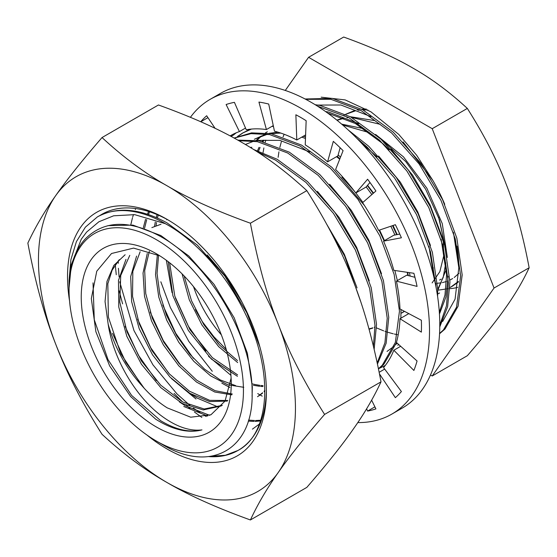 <?xml version="1.0" encoding="UTF-8"?>
<svg xmlns="http://www.w3.org/2000/svg" width="557" height="557" viewBox="0 0 557 557"><rect width="100%" height="100%" fill="white"/><g stroke="black" fill="none" stroke-linecap="round" stroke-linejoin="round"><path stroke-width="0.84" d="M453.412 232.248L458.822 267.694A125.047 72.194 -120 0 0 457.019 246.117M444.751 204.308A125.047 72.194 -120 0 0 432.803 180.336L416.664 155.243L398.798 134.439L370.997 111.86L345.159 99.905L321.173 97.183M278.124 157.332L278.932 151.845M279.83 147.431L281.327 141.861M283.074 136.848L284.14 134.265M317.929 105.078L340.933 105.001L370.969 116.615M403.059 141.882L432.803 180.336M327.634 113.043L355.359 123.515L383.042 143.797L389.294 149.826M441.172 239.308L446.582 274.761L444.973 295.078L439.334 312.275M325.573 111.56L328.7 112.068L358.729 123.682M390.819 148.942L412.549 175.086L430.004 204.823L442.704 238.431M448.134 276.286L445.927 296.937L439.452 314.044M257.557 150.634L259.012 147.354M262.236 141.471L263.043 140.204M360.567 142.195L377.054 156.893M428.939 246.375L434.244 278.653M258.594 150.975L260.084 147.445M263.099 141.673L264.039 140.155M378.586 156.009L400.316 182.153L417.764 211.89L430.47 245.491M435.894 283.353L435.853 286.249M250.573 147.626L250.81 147.271M256.304 140.336L260.739 136.221M265.445 132.872L266.573 132.197M398.819 344.609L397.733 345.256M251.277 148.058L251.799 147.222M257.007 140.35L261.574 135.908M265.578 132.886L267.339 131.765M266.19 134.035L254.333 139.264L267.451 134.223M270.681 133.624L280.791 133.074M301.755 137.133L305.48 138.491M336.546 156.677L339.7 159.211M407.244 272.31L407.828 275.478M396.709 342.708L396.382 343.098M268.975 133.339L278.054 132.197M303.287 136.249L305.535 137.05M367.578 185.279L373.552 193.084M393.033 225.481L397.19 234.581M397.148 343.112L395.902 344.463M394.015 346.308L387.024 351.439M245.379 144.486L253.957 141.102M256.742 140.406L279.746 140.329L309.783 151.943M341.873 177.203L354.217 190.954M355.832 192.959L362.927 202.393M379.561 230.055L384.504 240.596M329.633 184.27L351.363 210.414L368.818 240.151L381.517 273.752M317.393 191.336L339.129 217.481L356.577 247.211L369.277 280.819M326.896 224.555L344.344 254.277L357.044 287.885M166.717 219.785L166.787 219.263M154.567 226.205L155.278 222.041M156.266 217.564L157.067 214.598M156.071 225.536L156.559 222.494M157.457 218.086L158.209 215.086M143.302 227.799L145.551 219.319M147.424 214.222L148.622 211.486M144.569 228.224L146.721 219.576M148.461 214.563L149.603 211.806M260.495 420.946L255.078 421.391M254.069 421.405L248.283 421.12M260.732 420.229L255.6 420.521M254.577 420.514L248.589 420.103M206.236 416.518L204.141 415.299M200.45 413.002L193.376 408.072M189.958 405.447L176.952 393.883L152.917 364.8L133.965 330.566L119.699 281.779M119.094 276.885L118.418 268.272M118.286 263.308L118.293 260.753M259.402 424.023L252.412 429.155M207.26 254.925L226.093 277.038L242.01 302.145M258.747 342.98L259.144 344.407M156.245 440.97L162.512 444.59C210.65 473.798 253.755 449.241 252.119 392.42C252.941 337.312 208.583 261.407 158.634 235.472C128.549 219.799 104.368 220.676 86.105 238.104A125.047 72.194 -120 0 0 69.054 288.526L69.054 289.946A123.306 71.192 -120 0 0 156.245 440.97A123.306 71.192 -120 0 0 243.437 390.631A123.306 71.192 -120 0 0 156.245 239.607A123.306 71.192 -120 0 0 69.054 289.946M107.954 225.655L132.9 225.112L160.834 235.541L188.767 255.955L214.027 284.335L234.205 317.866L247.378 353.229L252.314 386.92L252.084 396.417M208.764 456.601A136.291 78.683 -120 0 0 238.02 450.446L225.362 455.271L211.026 456.287M135.727 208.548L135.281 209.613M133.478 214.536L132.726 216.938M132.469 217.822L130.798 224.756M201.829 417.416L194.414 412.013M189.979 408.441L186.637 405.58M182.668 401.98L174.042 393.388M122.596 303.878L119.17 290.858M116.26 274.719L115.257 264.693M69.541 300.891A140.615 81.183 60 0 1 166.954 219.298A140.615 81.183 60 0 1 266.378 391.508A140.615 81.183 60 0 1 166.954 448.921A140.615 81.183 60 0 1 147.013 435.073M168.493 220.196A136.291 78.683 -120 0 0 101.868 214.313A136.291 78.683 -120 0 0 99.64 215.684M102.829 214.215L104.946 212.683M324.592 414.415C304.505 437.614 289.055 456.991 278.228 472.538C267.047 488.294 257.773 504.099 250.406 519.96C216.596 507.782 188.774 495.284 166.954 482.48C144.771 469.878 123.132 453.816 102.035 434.293C81.949 402.593 66.499 372.508 55.672 344.045C44.49 315.791 35.216 282.141 27.85 243.096C35.216 227.235 44.49 211.43 55.672 195.674C66.499 180.127 81.949 160.75 102.035 137.551L158.453 104.981C192.262 117.158 220.085 129.649 241.905 142.46C264.088 155.062 285.727 171.124 306.823 190.64L250.406 223.211C257.773 262.263 267.047 295.913 278.228 324.167C289.055 352.63 304.505 382.708 324.592 414.415L381.009 381.844C373.643 342.799 364.369 309.142 353.187 280.895C342.36 252.432 326.91 222.347 306.823 190.64M102.035 137.551C123.132 157.074 144.771 173.136 166.954 185.732C188.774 198.543 216.596 211.033 250.406 223.211M250.406 519.96L306.823 487.389C326.91 464.19 342.36 444.813 353.187 429.266C364.369 413.51 373.643 397.705 381.009 381.844M166.954 185.732A181.714 104.918 60 0 1 278.228 324.167A181.714 104.918 60 0 1 278.228 472.538A181.714 104.918 -120 0 1 166.954 482.48A181.714 104.918 60 0 1 55.672 344.045A181.714 104.918 60 0 1 55.672 195.674A181.714 104.918 60 0 1 166.954 185.732M259.91 347.039L246.751 312.651L224.819 276.077L197.345 245.115L166.954 222.828C140.148 208.318 116.963 206.341 97.412 216.882A136.291 78.683 60 0 1 165.422 223.712C196.426 240.596 226.908 275.235 245.226 313.535C274.051 371.512 270.326 433.562 238.02 450.446L238.152 450.369A136.291 78.683 -120 0 0 266.371 389.726M457.736 287.342A106.088 61.249 60 0 1 449.882 288.658M448.378 288.735A106.088 61.249 60 0 1 447.362 288.763M437.475 283.255L441.207 282.831M442.349 282.622L446.512 281.487M449.896 280.074L452.674 278.528M454.192 277.511L458.871 273.376M305.751 99.334L330.83 99.271L361.221 110.669L391.613 132.956L419.094 163.918L441.026 200.492L455.32 239.064L460.653 275.819L456.545 307.13L443.469 329.897L439.57 333.462M439.55 333.775L445.001 329.013L458.077 306.246L462.185 274.935L456.851 238.18L442.55 199.608L420.619 163.034L393.145 132.072L362.753 109.785L332.362 98.387L305.083 98.986M262.208 396.131L260.175 395.01M260.063 394.948L257.731 393.597M360.511 301.142L344.651 256.129L329.375 229.15M257.529 152.019L275.562 160.124L305.953 182.411L333.427 213.373L355.359 249.947L369.66 288.519L374.986 325.274L373.42 346.238M374.151 349.295L376.518 324.39L371.192 287.635L356.891 249.063L334.959 212.489L307.485 181.526L277.087 159.239L253.421 149.394M238.842 140.712L257.404 141.666L287.795 153.057L318.186 175.344L345.667 206.306L367.599 242.88L381.9 281.452L387.226 318.207L384.936 342.771L377.207 362.879M377.458 364.048L386.147 343.258L388.758 317.33L383.425 280.568L369.131 241.996L347.199 205.422L319.718 174.459L289.327 152.172L258.935 140.782L237.811 140.134M234.205 138.136L250.977 133.652L269.644 134.599L300.035 145.99L330.426 168.277L357.9 199.239L379.832 235.82L394.133 274.385L399.466 311.147L395.359 342.458L382.283 365.218L378.44 368.741M378.488 369.006L383.815 364.334L396.563 342.583M400.873 318.2L400.977 309.49M397.364 280.589L394.85 270.486M384.1 240.833L379.038 230.229M364.424 205.456L331.958 167.399L301.567 145.112L271.175 133.715L251.534 132.872L234.072 138.059M337.152 156.329L339.895 158.717M366.172 186.915L371.86 194.56M390.84 226.226L394.962 234.998M407.613 272.366L408.33 275.604M384.998 365.587L379.421 368.295M410.14 276.07L409.402 272.624M396.737 234.664L392.525 225.655M373.19 193.397L367.335 185.558M340.557 157.06L338.12 154.971M356.605 138.094L367.14 147.083L394.614 178.045L416.545 214.619L430.505 251.882L436.117 287.628M437.607 296.505L437.705 289.062L432.378 252.307L418.077 213.735L396.145 177.161L368.671 146.199L348.278 130.032M317.469 106.136L348.981 117.729L379.38 140.016L406.854 170.978L428.786 207.552L443.087 246.124L448.413 282.886L446.463 305.842L439.786 325.079M439.772 326.917L447.619 306.726L449.945 282.002L444.618 245.24L430.317 206.675L408.385 170.101L380.904 139.132L350.513 116.852L320.122 105.454L315.158 104.695M160.841 281.8L170.365 307.52L188.9 341.545L212.28 371.31M237.442 136.5L242.601 133.06L251.472 129.071M271.948 126.369L273.452 126.453M305.055 135.226L305.598 135.483M250.274 129.189L242.594 133.06M243.367 132.629L238.271 136.166M263.057 152.604L263.879 147.925M265.216 142.209L265.807 140.106M231.113 378.092L225.063 401.068L210.936 414.777L190.71 417.2L167.239 407.87C158.515 402.412 150.209 395.171 142.314 386.147L142.237 386.05C125.979 368.073 114.624 347.464 108.176 324.223C113.405 359.933 136.862 398.144 162.275 416.469C176.646 426.885 189.881 431.355 201.982 429.886A101.625 58.673 60 0 1 159.399 421.44A101.625 58.673 60 0 1 155.786 419.247L130.637 396.535L109.673 365.977L95.895 331.756L91.327 298.608L96.758 271.21L111.525 253.505L133.596 248.102L159.817 255.83M156.245 253.665A106.088 61.249 -120 0 0 81.231 296.978A106.088 61.249 -120 0 0 156.245 426.913A106.088 61.249 -120 0 0 231.259 383.599A106.088 61.249 -120 0 0 156.245 253.665L156.245 253.665M363.902 128.716L341.657 124.134M342.673 125.005L369.646 132.733M374.478 120.57L350.276 116.719M343.495 117.812L336.881 120.145M337.082 120.312L344.344 118.161M346.969 117.743L348.682 117.562M351.523 117.409L379.971 124.288M366.255 109.019L361.709 109.214M359.133 109.534L357.267 109.868M354.913 110.418L345.653 114.289M343.446 115.654L344.184 115.208M345.737 114.331L355.714 110.739M358.283 110.286L360.121 110.063M362.913 109.875L367.864 109.952M368.957 328.909L372.842 327.829M374.346 327.265L375.007 326.987M375.007 327.07L374.339 327.398M372.828 328.045L369.061 329.284M402.084 312.804L404.521 311.363M404.347 311.272L401.012 313.368M433.673 276.202L433.973 274.316M433.283 267.743L432.873 272.937M437.725 290.482L446.345 269.087M447.355 257.452L442.272 223.636L426.899 188.252L403.498 156.872L375.585 134.418M382.13 140.273L405.754 161.593L425.59 189.136L439.41 219.667L445.691 249.578M445.788 262.876L443.191 277.449L437.711 289.299M437.948 290.183L444.66 289.215M445.433 289.02L445.927 288.881M449.917 287.461L451.4 286.771M452.082 286.423L458.397 282.023M458.453 281.396L450.724 287.14M221.338 334.827A85.165 49.169 60 0 1 193.523 286.646M230.932 375.341L208.555 356.348M172.036 292.697L166.348 260.286M175.413 298.086L188.301 326.137L205.881 351.056M162.797 305.034L175.74 333.26L193.418 358.353M150.202 312.045L163.236 340.48L181.046 365.754M196.015 398.986L171.417 378.523M151.859 227.604L161.015 224.241M137.663 319.231L150.801 347.826L168.729 373.218M191.531 394.321L197.352 398.164L218.511 407.146M125.109 326.353L138.303 355.067L156.308 380.556M179.277 401.813L185.112 405.67L209.676 415.334M112.5 333.337L125.861 362.391L144.117 388.173M93.019 282.859L94.272 319.746L108.023 359.655L131.619 395.428L160.639 420.681C175.901 429.844 189.679 432.907 201.982 429.886M262.981 386.509L260.62 386.398M259.687 386.314L253.324 385.263M252.217 383.808L252.906 384.003M253.567 384.177L254.681 384.448M255.009 384.518L260.042 385.388M260.989 385.493L263.008 385.639M221.825 383.153L229.888 387.519M264.867 390.325L264.192 391.105M262.591 392.755L257.536 396.723M258.838 395.902L262.549 393.158M264.136 391.696L264.867 390.951M207.747 416.058L183.782 406.492M69.054 288.129L71.303 264.714L81.273 239.204L86.627 232.053L98.902 221.763L113.628 215.803L134.641 214.647L165.422 223.712M97.412 216.882L85.381 227.159L76.427 241.585L70.913 259.583L69.054 280.47L69.054 287.711M432.121 282.914L439.856 271.635L443.651 256.178L443.24 237.63L438.589 217.258M226.198 349.385L213.93 336.804L202.692 322.099A97.733 56.431 60 0 1 195.416 309.532M142.237 386.05L120.688 353.528L108.378 317.121L107.828 283.722L112.131 270.187L119.289 259.666M222.334 405.329L204.196 408.998L182.689 401.994L160.729 385.186L141.276 360.734L126.975 331.784L119.783 302.082L120.73 275.464L129.788 255.357M227.82 400.483L209.683 400.351L189.429 391.181L169.425 373.97L151.998 350.618L139.194 323.735L132.531 296.31L132.831 271.398L140.127 251.771M232.297 394.008L215.065 390.68L196.767 380.229L179.138 363.596L163.835 342.283L152.333 318.207L145.739 293.56L144.688 270.556L149.353 251.291M235.639 385.639L220.266 379.937L204.6 369.2L189.742 354.12L176.736 335.718L166.501 315.227L159.789 294.033L157.06 273.564L158.571 255.19M237.588 374.861L212.294 357.608L189.972 329.709L174.801 296.115L169.648 262.8M237.512 360.588L219.59 345.11L203.737 324.501L191.511 300.717L184.13 275.973M108.169 324.223L105.05 301.546L106.979 281.417L113.837 265.397L125.123 254.744M221.24 405.962L203.235 409.931L182.292 403.484L160.764 387.602L141.429 364.222L126.801 336.233L118.787 307.074L118.474 280.359L125.979 259.374M227.27 401.082L209.676 401.583L189.874 393.326L170.08 377.166L152.534 354.844L139.215 328.741L131.64 301.685L130.707 276.564L136.576 256.088M231.83 394.85L214.751 392.017L196.489 382.046L178.776 365.817L163.285 344.797L151.483 320.874L144.5 296.22L143.038 273.048L147.278 253.456M243.778 387.303L227.771 384.783L210.643 375.891L193.836 361.34L178.783 342.29L166.745 320.282L158.766 297.097L155.535 274.594L157.366 254.605M237.442 376.316L211.375 359.07L188.336 330.419L172.9 295.767L168.158 261.651M237.672 362.579L218.72 346.691L201.989 325.044L189.303 299.896L182.076 273.877M202.692 322.099L218.351 343.766M376.532 327.913L383.696 330.879M384.95 331.331L386.676 331.916M388.062 332.355L393.228 333.782M394.342 334.04L397.399 334.66M439.786 324.306L440.531 323.617M442.669 321.48L455.076 299.144L458.822 267.694M285.281 90.457L308.578 57.308L432.225 128.695L494.045 288.032L432.225 375.982L430.498 374.986M494.045 288.032L529.15 267.764C523.009 235.221 515.281 207.176 505.965 183.636C496.941 159.922 484.068 134.85 467.33 108.427C449.75 92.163 431.717 78.774 413.231 68.274C395.045 57.601 371.86 47.192 343.683 37.041L308.578 57.308M432.225 128.695L467.33 108.427M432.225 375.982L467.33 355.714C484.068 336.379 496.941 320.233 505.965 307.276C515.281 294.152 523.009 280.979 529.15 267.764M230.097 135.922A140.072 80.869 60 0 1 230.974 135.4A140.072 80.869 60 0 1 239.426 131.577L226.114 104.521A170.358 98.359 60 0 1 234.427 102.349L246.271 129.788A140.072 80.869 60 0 1 266.413 129.565L258.935 102.077A170.358 98.359 60 0 1 268.711 104.055L274.455 131.187A140.072 80.869 60 0 1 296.79 140.002L295.871 114.77A170.358 98.359 60 0 1 301.017 117.611A170.358 98.359 60 0 1 306.155 120.702L305.243 144.883A140.072 80.869 60 0 1 327.572 161.857L333.316 141.353A170.358 98.359 60 0 1 343.091 150.662L335.613 169.516A140.072 80.869 60 0 1 355.763 193L367.599 179.229A170.358 98.359 60 0 1 375.912 191.009L362.6 202.685A140.072 80.869 60 0 1 378.586 230.382L395.359 224.687A170.358 98.359 60 0 1 401.402 237.783L383.557 241.146L393.834 235.214L399.78 234.093M190.424 117.311A181.714 104.918 60 0 1 210.156 99.334A181.714 104.918 60 0 1 301.017 108.337A181.714 104.918 60 0 1 419.727 268.467A181.714 104.918 60 0 1 391.87 414.081A181.714 104.918 60 0 1 357.782 422.589M210.156 99.334L220.433 93.402A181.714 104.918 60 0 1 311.293 102.397A181.714 104.918 60 0 1 430.004 262.528A181.714 104.918 60 0 1 402.154 408.142L391.87 414.081M383.557 241.146A140.072 80.869 60 0 1 393.82 270.34L413.886 273.285A170.358 98.359 60 0 1 417.068 286.409L396.431 281.125L406.714 275.193L414.944 277.302M369.98 182.48L366.04 187.068L355.763 193M340.146 147.744L337.855 155.925L327.572 161.857M305.619 134.905L296.79 140.002M273.271 125.61L266.413 129.565M231.037 136.423L233.717 134.871A140.072 80.869 60 0 1 236.307 132.761M245.519 128.061L239.426 131.577M379.157 372.278L384.678 369.089M396.431 281.125A140.072 80.869 60 0 1 399.968 308.961L421.364 320.254A170.358 98.359 60 0 1 421.364 332.125L399.968 318.715A140.072 80.869 60 0 1 396.431 342.464L417.068 361.006A170.358 98.359 60 0 1 413.886 370.461L393.82 350.242L400.678 346.28M393.82 350.242A140.072 80.869 60 0 1 383.557 367.578L401.402 391.55A170.358 98.359 60 0 1 395.359 397.663L379.491 373.949M399.968 318.715L408.803 313.619M371.63 400.191L375.912 408.894A170.358 98.359 60 0 1 367.599 411.066L366.617 408.789M200.736 121.732A170.358 98.359 60 0 1 206.668 115.752L215.099 128.347M367.599 411.066L374.91 406.847M200.798 121.76L207.935 117.645M438.22 293.734L439.584 293.017M441.137 279.154L439.605 280.039"/></g></svg>
